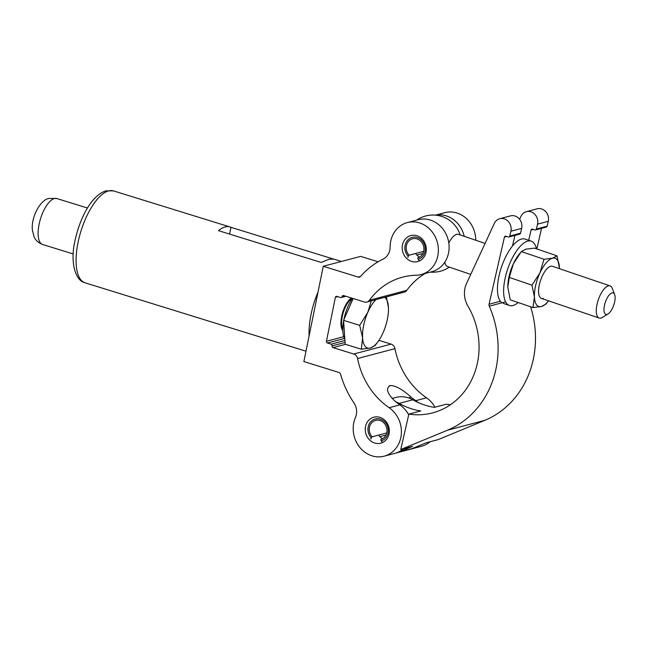 <?xml version="1.0" encoding="UTF-8"?>
<svg xmlns="http://www.w3.org/2000/svg" width="647" height="647" viewBox="0 0 647 647"><rect width="100%" height="100%" fill="white"/><g stroke="black" fill="none" stroke-linecap="round" stroke-linejoin="round"><path stroke-width="0.97" d="M342.837 330.544A17.97 7.174 -72.8 0 1 341.665 316.448A17.97 7.174 -72.8 0 1 351.394 297.976M415.6 253.478A13.441 11.953 -104.8 0 0 419.434 257.191M416.862 235.734A13.441 11.953 -104.8 0 0 410.805 235.581A13.441 11.953 -104.8 0 0 402.191 248.27A13.441 11.953 -104.8 0 0 411.629 261.412A13.441 11.953 -104.8 0 0 417.687 261.566A13.441 11.953 -104.8 0 0 426.3 248.877A13.441 11.953 -104.8 0 0 416.862 235.734M378.657 435.083A13.441 11.953 -104.8 0 0 382.482 438.795M379.91 417.339A13.441 11.953 -104.8 0 0 373.853 417.186A13.441 11.953 -104.8 0 0 365.248 429.883A13.441 11.953 -104.8 0 0 374.686 443.025A13.441 11.953 -104.8 0 0 380.743 443.171A13.441 11.953 -104.8 0 0 389.348 430.481A13.441 11.953 -104.8 0 0 379.91 417.339M419.474 222.892A26.883 23.907 -104.8 0 0 407.359 222.584A26.883 23.907 -104.8 0 0 390.133 247A14.153 12.584 75.2 0 1 383.129 259.067A88.154 78.4 -104.8 0 0 360.557 276.398A2.831 2.515 75.2 0 1 358.139 277.078L323.257 266.273L303.872 361.584L338.753 372.381A2.831 2.515 75.2 0 1 340.621 374.387A88.154 78.4 -104.8 0 0 353.893 402.806A14.153 12.584 75.2 0 1 355.438 417.525A26.883 23.915 -104.8 0 0 359.045 446.422A26.883 23.915 -104.8 0 0 384.181 456.167A26.883 23.915 -104.8 0 0 401.261 434.695A26.883 23.915 -104.8 0 0 389.138 407.723A72.448 64.433 75.2 0 1 357.581 358.543A5.661 5.03 -104.8 0 0 353.715 354.022L333.051 347.625A1.415 1.262 75.2 0 1 332.089 345.886A1.415 1.262 -104.8 0 0 331.127 344.155L327.406 342.999A1.415 1.262 75.2 0 1 326.444 341.268L335.381 297.329A1.415 1.262 75.2 0 1 336.893 296.366L340.613 297.515A1.415 1.262 -104.8 0 0 342.126 296.544A1.415 1.262 75.2 0 1 343.646 295.574L364.31 301.971A5.661 5.03 -104.8 0 0 366.857 302.036A5.661 5.03 -104.8 0 0 369.437 300.232A72.448 64.433 75.2 0 1 402.499 277.175A72.448 64.433 75.2 0 1 416.086 275.266A26.883 23.907 -104.8 0 0 421.132 274.563A26.883 23.907 -104.8 0 0 438.351 249.176A26.883 23.907 -104.8 0 0 419.474 222.892M421.132 274.563L431.881 271.708A26.883 23.907 -104.8 0 0 449.099 246.329A26.883 23.907 -104.8 0 0 430.223 220.037A26.883 23.907 -104.8 0 0 418.116 219.737L407.359 222.584M464.222 236.317A26.883 23.907 -104.8 0 0 446.106 215.831A26.883 23.907 -104.8 0 0 435.633 215.168M475.747 240.239A26.883 23.907 -104.8 0 0 456.855 212.984A26.883 23.907 -104.8 0 0 444.748 212.685L435.439 215.152M410.247 449.253A26.883 23.915 -104.8 0 0 410.813 449.115A26.883 23.915 -104.8 0 0 415.811 447.085M418.164 402.523A26.883 23.915 -104.8 0 0 415.77 400.663A72.448 64.433 75.2 0 1 411.063 397.129L408.661 397.945M410.813 449.115L421.569 446.26A26.883 23.915 -104.8 0 0 430.126 441.747M434.978 407.181A26.883 23.915 -104.8 0 0 426.527 397.816A72.448 64.433 75.2 0 1 394.961 348.636A5.661 5.03 -104.8 0 0 391.103 344.115L378.924 340.346M389.017 386.113L390.715 385.539C396.158 385.855 402.935 389.712 411.063 397.129M390.715 385.539L389.405 385.919M408.686 414.856A26.883 23.915 -104.8 0 0 399.895 404.876A72.448 64.433 75.2 0 1 395.188 401.334C387.391 393.853 385.612 388.669 389.842 385.774L389.615 385.838M366.857 302.036L404.246 292.137A5.661 5.03 -104.8 0 0 406.826 290.333A72.448 64.433 75.2 0 1 425.071 273.519M378.123 261.784L360.646 256.374L323.257 266.273M384.181 456.167L394.937 453.321A26.883 23.915 -104.8 0 0 403.493 448.8M392.098 398.447L395.924 397.436A26.883 23.915 75.2 0 1 408.637 397.937A26.883 23.915 75.2 0 1 412.762 399.789A72.448 64.433 -104.8 0 0 423.874 404.771A72.448 64.433 -104.8 0 0 434.363 407.351L446.244 404.205A72.448 64.433 -104.8 0 0 450.474 404.698M408.855 414.104A72.448 64.433 -104.8 0 0 432.641 412.883A72.448 64.433 -104.8 0 0 467.927 306.08A22.637 20.138 75.2 0 1 466.56 283.435L494.332 223.417A9.891 8.799 75.2 0 1 499.743 218.726A9.891 8.799 75.2 0 1 508.413 221.597A9.891 8.799 75.2 0 1 510.887 231.222L509.787 236.05A1.415 1.262 75.2 0 1 508.251 236.972L505.962 236.195A1.415 1.262 -104.8 0 0 504.425 237.117L489.059 304.227A2.831 2.515 -104.8 0 0 489.253 306.168A93.669 83.309 75.2 0 1 447.409 430.247L400.744 449.528L408.855 414.104L420.736 410.958A72.448 64.433 75.2 0 1 410.247 408.386A72.448 64.433 75.2 0 1 399.134 403.396A26.883 23.915 -104.8 0 0 395.786 401.827M379.991 436.628A14.501 12.9 -104.8 0 0 380.97 437.663M519.614 219.284L520.964 216.365A9.891 8.799 75.2 0 1 526.375 211.674A9.891 8.799 75.2 0 1 535.045 214.545A9.891 8.799 75.2 0 1 537.528 224.169L536.42 228.998A1.415 1.262 75.2 0 1 534.883 229.92L532.594 229.143A1.415 1.262 -104.8 0 0 531.058 230.065L528.712 240.304M526.375 211.674L537.131 208.827A9.891 8.799 75.2 0 1 545.801 211.69A9.891 8.799 75.2 0 1 548.276 221.314L547.176 226.143A1.415 1.262 75.2 0 1 546.303 227.097L535.546 229.944M530.597 306.767A93.669 83.309 75.2 0 1 484.797 420.34L438.132 439.62L426.252 442.766L412.374 448.508A26.883 23.915 75.2 0 1 409.688 449.414L396.061 453.021A26.883 23.915 -104.8 0 0 398.738 452.116L412.624 446.381L400.744 449.528M395.495 453.159A26.883 23.915 -104.8 0 0 396.061 453.021M541.555 228.351L536.832 248.974M508.914 236.996L519.67 234.149A1.415 1.262 -104.8 0 0 520.536 233.203L521.644 228.375A9.891 8.799 -104.8 0 0 519.169 218.751A9.891 8.799 -104.8 0 0 510.499 215.88L499.743 218.726M512.489 246.014L514.915 235.411M382.547 442.516L381.188 440.898A11.355 10.101 -104.8 0 0 388.071 433.037A11.355 10.101 -104.8 0 0 380.331 419.11A11.355 10.101 -104.8 0 0 368.183 426.883A11.355 10.101 -104.8 0 0 371.241 437.817L370.893 439.038M381.188 440.898L380.792 439.499A9.907 8.807 -104.8 0 0 386.801 432.649A9.907 8.807 -104.8 0 0 375.592 420.388A9.907 8.807 -104.8 0 0 369.453 427.279A9.907 8.807 -104.8 0 0 372.122 436.814L371.241 437.817M386.736 432.94L372.122 436.814M385.992 435.035L379.918 436.644M419.499 260.911L418.132 259.285A11.355 10.101 -104.8 0 0 425.014 251.432A11.355 10.101 -104.8 0 0 417.283 237.506A11.355 10.101 -104.8 0 0 405.127 245.278A11.355 10.101 -104.8 0 0 408.192 256.212L407.845 257.433M418.132 259.285L417.744 257.894A9.907 8.807 -104.8 0 0 423.745 251.036A9.907 8.807 -104.8 0 0 412.535 238.783A9.907 8.807 -104.8 0 0 406.397 245.666A9.907 8.807 -104.8 0 0 409.066 255.209L408.192 256.212M423.68 251.335L409.066 255.209M422.936 253.43L416.862 255.039M604.549 304.963A11.322 4.456 108.8 0 0 608.067 313.941A11.322 4.456 108.8 0 0 614.553 302.319A11.322 4.456 108.8 0 0 614.65 294.571A11.322 4.456 108.8 0 0 609.668 294.474A11.322 4.456 108.8 0 0 604.549 304.963M608.067 313.941L602.397 317.418A16.976 6.68 -71.2 0 1 599.162 318.041A16.976 6.68 -71.2 0 1 597.124 303.953A16.976 6.68 -71.2 0 1 610.089 285.893A16.976 6.68 -71.2 0 1 612.272 288.36L614.65 294.571M470.741 274.401L447.489 266.499A16.976 6.68 -71.2 0 1 444.821 262.189M448.808 243.029A16.976 6.68 -71.2 0 1 458.416 234.343L485.08 243.409M518.166 302.537A33.959 13.361 -71.2 0 1 509.407 305.473A33.959 13.361 -71.2 0 1 505.331 277.296A33.959 13.361 -71.2 0 1 531.26 241.169A33.959 13.361 -71.2 0 1 536.42 248.836M502.032 302.788A33.959 13.361 -71.2 0 1 499.169 275.201A33.959 13.361 -71.2 0 1 525.105 239.075L531.26 241.169M543.189 298.437A16.976 6.68 -71.2 0 1 541.442 298.429A16.976 6.68 -71.2 0 1 539.97 282.278A16.976 6.68 -71.2 0 1 550.621 266.265A16.976 6.68 -71.2 0 1 552.401 266.289L610.089 285.893M543.254 298.461A16.976 6.68 -71.2 0 1 541.474 298.437L599.162 318.041M545.931 304.114L548.47 300.936A25.468 10.02 -71.2 0 1 541.41 306.508L545.931 304.114M559.469 268.295L556.986 255.824L534.341 248.125L525.865 249.176L521.345 251.57L513.354 263.83L509.318 277.434L507.798 287.131L510.289 299.86L532.934 307.56L541.41 306.508A25.468 10.02 -71.2 0 1 534.43 297.013L532.934 307.56M543.99 259.261L539.954 272.872A25.468 10.02 -71.2 0 1 552.465 258.218L543.99 259.261L521.345 251.57M559.477 268.691A25.468 10.02 -71.2 0 0 559.469 268.57A25.468 10.02 -71.2 0 0 559.445 267.704A25.468 10.02 -71.2 0 0 552.465 258.218L556.986 255.824M531.963 285.133L534.43 297.013A25.468 10.02 -71.2 0 1 539.954 272.872L531.963 285.133L509.318 277.434M520.156 253.034L518.797 254.748A25.468 10.02 108.8 0 0 513.354 263.83A25.468 10.02 108.8 0 0 507.798 287.114A25.468 10.02 108.8 0 0 507.806 287.389M342.085 329.42A16.976 6.785 107.2 0 0 342.384 329.355A16.976 6.785 107.2 0 0 342.506 329.323M341.066 325.619L341.058 325.57A16.976 6.785 107.2 0 0 341.066 325.619A16.976 6.785 107.2 0 0 342.829 329.671M352.243 298.502A16.976 6.785 107.2 0 0 342.287 316.391A16.976 6.785 107.2 0 0 342.829 328.911M344.875 339.4A26.883 10.74 -72.8 0 1 343.622 321.025M343.872 319.683A26.883 10.74 -72.8 0 1 352.389 298.283M361.317 349.218L370.278 348.046A26.883 10.74 -72.8 0 1 362.603 337.928L361.317 349.218L345.207 344.228L343.573 320.362L353.165 298.526M384.714 297.305A26.883 10.74 -72.8 0 1 388.402 306.799A26.883 10.74 -72.8 0 1 388.459 307.907A26.883 10.74 -72.8 0 1 383.178 332.485A26.883 10.74 107.2 0 1 378.026 341.616L375.034 345.579L370.278 348.046A26.883 10.74 107.2 0 0 378.026 341.616M371.273 300.871L367.828 312.25L359.683 325.344L362.603 337.928A26.883 10.74 -72.8 0 1 367.828 312.25A26.883 10.74 -72.8 0 1 376.028 299.61M388.451 307.616L386.388 296.868M343.573 320.362L359.683 325.344M351.822 298.113A16.976 6.785 107.2 0 0 348.927 300.224A16.976 6.785 107.2 0 0 348.895 300.257L348.927 300.224M333.666 259.123L329.218 259.18L321.163 262.439L218.46 230.647A48.104 19.216 -72.8 0 1 225.124 226.951A48.104 19.216 -72.8 0 1 230 226.96A48.104 19.216 -72.8 0 1 230.963 227.332L332.518 258.768M309.112 335.809A48.104 19.216 -72.8 0 1 318.017 292.048M229.588 234.093L230.963 227.332M415.77 400.663L426.527 397.816M389.138 407.723L399.895 404.876M357.581 358.543L394.961 348.636M369.437 300.232L406.826 290.333M335.381 297.329L337.888 296.666M342.126 296.544L344.633 295.881M358.139 277.078L360.508 276.447M353.715 354.022L391.103 344.115M333.051 347.625L345.514 344.325M332.089 345.886L345.086 342.449M331.127 344.155L344.948 340.492M327.406 342.999L344.398 338.502M326.444 341.268L343.719 336.691M412.762 399.789L399.134 403.396M548.276 221.314L537.528 224.169M547.176 226.143L536.42 228.998M533.452 229.426L531.058 230.065M412.374 448.508L398.738 452.116M521.644 228.375L510.887 231.222M520.536 233.203L509.787 236.05M506.819 236.487L504.425 237.117M500.39 301.227L489.059 304.227M505.622 301.834L489.253 306.168M484.797 420.34L447.409 430.247M42.613 244.493C35.949 241.881 34.388 237.489 34.073 236.851L32.35 230.008C31.024 216.211 41.101 199.074 49.301 198.403L56.839 198.54A24.052 9.608 107.2 0 0 54.405 198.532A24.052 9.608 107.2 0 0 39.75 221.5A24.052 9.608 107.2 0 0 42.613 244.493L73.248 253.972M85.064 282.812C74.882 280.669 70.175 261.299 74.915 241.08C79.799 217.926 91.728 194.957 106.1 190.833L113.524 190.905A48.104 19.216 107.2 0 0 108.647 190.897A48.104 19.216 107.2 0 0 79.338 236.834A48.104 19.216 107.2 0 0 85.064 282.812L305.982 351.2M449.204 267.122L449.269 267.106A28.581 28.581 0 0 1 430.441 272.096M341.252 297.531L345.935 296.286M460.171 234.942A28.581 28.581 0 0 0 416.676 220.117M509.407 305.473L503.253 303.378M56.839 198.54L87.474 208.019M113.524 190.905L230 226.96M333.165 258.897L341.446 261.461"/></g></svg>

